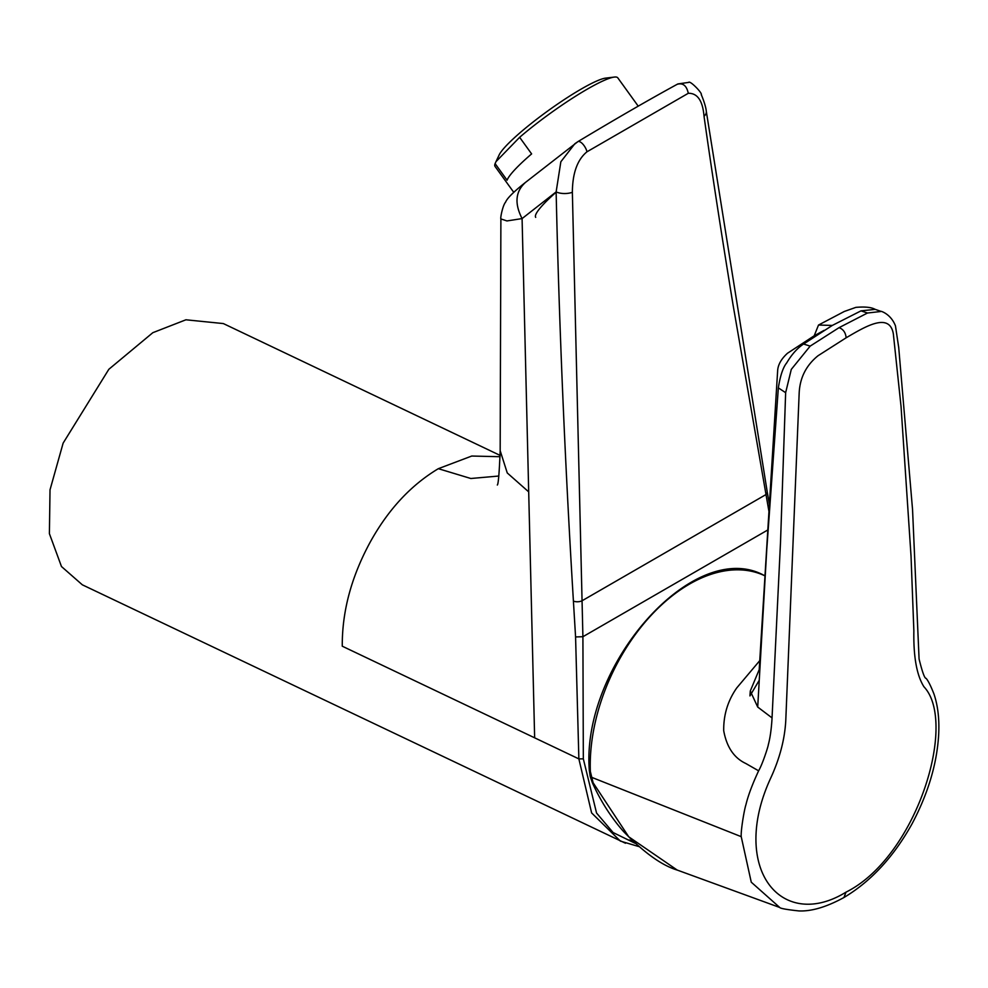 <?xml version="1.0" encoding="UTF-8"?>
<svg xmlns="http://www.w3.org/2000/svg" width="988" height="988" viewBox="0 0 988 988"><rect width="100%" height="100%" fill="white"/><g stroke="black" fill="none" stroke-linecap="round" stroke-linejoin="round"><path stroke-width="1.48" d="M513.735 192.29L495.05 166.416A75.681 10.732 -35.8 0 1 495.099 163.6L507.079 180.199A75.681 10.732 144.2 0 1 531.618 153.906L519.639 137.307L495.988 161.649L499.138 154.968A67.789 9.608 -35.8 0 1 542.77 114.633A67.789 9.608 -35.8 0 1 600.902 79.349A67.789 9.608 -35.8 0 1 605.644 78.114L614.314 77.076A75.681 10.732 -35.8 0 1 617.796 77.854L638.223 106.161M495.988 161.649L495.099 163.6M519.639 137.307A75.681 10.732 -35.8 0 1 609.016 78.447A75.681 10.732 -35.8 0 1 614.314 77.076M799.144 393.718L785.793 720.042C784.843 739.345 779.581 759.167 770.035 779.532C761.168 799.218 756.487 818.039 755.968 835.971C754.449 893.288 797.155 922.286 846.049 892.127C916.469 857.078 957.891 722.771 923.965 686.796C916.753 675.422 913.394 656.798 913.863 630.912L911.035 556.133L901.044 406.439L893.337 333.833C889.484 311.763 865.142 326.707 846.148 337.785L818.015 355.754C806.01 365.486 799.712 378.145 799.144 393.718M846.148 337.785C845.629 332.61 843.27 329.239 839.071 327.646L810.16 346.121L791.289 369.389L785.645 392.681L780.532 541.708L771.974 719.363C771.295 729.737 770.084 738.147 768.343 744.606C768.207 746.459 762.563 764.119 758.611 770.813L758.315 771.467C752.189 784.731 748.064 795.797 745.952 804.652C744.223 809.74 740.716 830.735 741.222 836.663L751.263 882.185L779.717 907.466C780.261 908.454 786.633 909.602 798.823 910.924C811.494 911.492 826.524 907.021 843.913 897.536L846.049 892.127M839.071 327.646L867.489 313.011L881.234 311.455C879.406 310.689 890.62 313.171 895.461 325.892L898.722 347.566L912.554 509.635L919.075 658.971C922.323 672.099 924.657 678.558 926.114 678.361C928.115 680.609 930.708 685.758 933.907 693.835C937.995 705.852 939.551 719.82 938.6 735.714C936.748 764.589 927.88 794.019 911.961 823.98C893.609 856.88 870.934 881.395 843.937 897.512L843.913 897.536M590.355 771.492A3.149 1.581 177.8 0 1 590.231 771.43A3.149 1.581 177.8 0 1 589.317 770.381C580.858 665.023 694.786 536.2 764.737 575.757L765.083 575.918A153.325 96.009 115.4 0 0 648.523 618.204A153.325 96.009 115.4 0 0 590.355 771.492L593.096 782.731L628.739 836.799L677.2 870.058L779.717 907.466M758.611 770.813L745.779 763.477C734.047 757.994 726.686 747.064 723.71 730.712C723.475 714.954 727.823 700.677 736.764 687.907L760.167 660.145M759.723 668.37L750.287 691.02L757.71 707.038L772.06 717.905M757.71 707.038L766.75 549.723L778.346 387.876L785.645 392.681M810.16 346.121L803.565 344.022C797.242 348.258 791.635 354.531 786.732 362.855C783.027 367.4 780.236 375.749 778.346 387.876M803.565 344.022L832.304 325.435L818.521 325.04L814.198 335.784L787.51 353.235C781.113 359.039 777.815 365.041 777.618 371.241L759.241 668.938M867.489 313.011L860.993 310.862L875.257 309.368M860.993 310.862L832.304 325.435M814.198 335.784L824.017 330.387M498.817 476.031L470.831 478.501L438.339 468.683C410.86 485.157 388.148 509.635 370.204 542.128C351.358 576.782 342.046 611.473 342.268 646.201L534.644 737.826L522.084 218.583L506.943 220.942L500.891 218.928L500.175 450.689L507.252 472.943L528.691 491.863M625.49 843.246L82.325 584.81L61.478 566.532L49.4 533.656L50.018 489.838L63.133 443.118L108.841 369.29L152.831 332.684L185.929 319.791L223.35 323.57L500.113 455.406M638.643 846.506L620.365 841.097L591.614 812.914L578.869 758.895L575.572 636.939L573.411 601.087C564.914 461.211 559.146 324.83 556.133 191.907L560.851 161.76L574.843 143.742L577.597 141.852A8.2 3.396 -121 0 1 577.819 141.692L525.023 182.768C513.513 191.931 507.029 198.39 505.597 202.145C502.744 205.306 500.163 218.348 500.891 218.928M535.706 217.36A72.519 10.288 -35.8 0 1 556.343 192.005M769.195 512.883L733.145 305.403C721.376 233.662 711.669 170.615 704.036 116.288C702.74 100.751 697.491 93.082 688.29 93.292L586.971 151.794C577.375 159.636 572.509 173.147 572.361 192.302L582.908 636.717L575.572 636.939M572.361 192.302A12.609 6.014 178.7 0 1 556.133 191.907L522.084 218.583C514.316 203.466 515.464 191.4 525.493 182.41L525.023 182.768M768.059 529.815L582.908 636.717L583.328 758.846L596.554 813.038L613.091 832.538L635.012 843.246M586.971 151.794A8.2 3.396 -121 0 0 582.858 144.125A8.2 3.396 -121 0 0 577.819 141.692C615.228 119.19 648.585 99.936 677.867 83.931L688.648 82.412C689.896 80.077 702.851 93.539 701.245 94.687C701.418 94.774 705.84 105.407 706.309 111.397L767.293 492.308L765.935 494.593L581.92 600.852A6.089 2.791 177.5 0 1 573.411 601.087M688.29 93.292C686.648 85.721 682.992 82.708 677.348 84.264M704.036 116.288A12.609 7.027 -8.1 0 0 706.309 111.397M500.089 456.715L471.758 456.036L438.339 468.683M589.317 770.381L590.207 776.543L591.17 777.136L741.222 836.663M593.096 782.731A3.149 0.778 155.9 0 1 592.306 782.57L590.207 776.543M583.328 758.846L578.869 758.895L534.644 737.826M759.068 680.584L749.941 695.91L750.287 691.02M881.234 311.455L875.096 309.318M677.188 870.07C661.651 865.327 643.744 852.446 623.44 831.402C610.917 817.224 600.543 800.947 592.306 782.57M875.084 309.318C871.367 307.243 864.969 306.589 855.892 307.367L844.308 311.467L818.521 325.04M633.024 841.381L629.208 839.936M767.293 492.308L769.664 506.041M497.322 485.009C498.323 484.404 499.273 472.956 500.175 450.689"/></g></svg>
